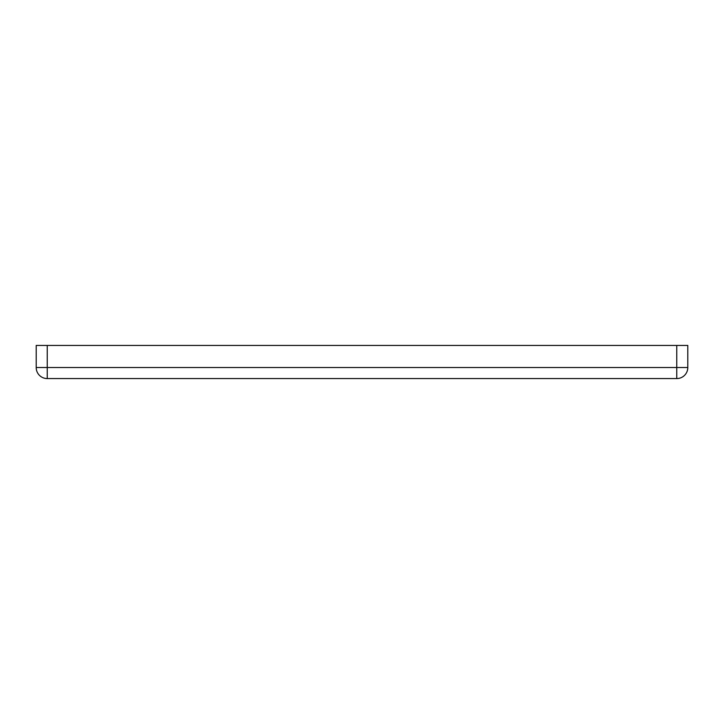 <?xml version="1.0" encoding="UTF-8"?>
<svg xmlns="http://www.w3.org/2000/svg" width="724" height="724" viewBox="0 0 724 724"><rect width="100%" height="100%" fill="white"/><g stroke="black" fill="none" stroke-linecap="round" stroke-linejoin="round"><path stroke-width="1.09" d="M676.759 345.429L687.8 345.429L687.8 367.521A11.041 11.041 0 0 1 676.759 378.571L47.241 378.571A11.041 11.041 0 0 1 36.2 367.521L36.2 345.429L47.241 345.429L47.241 367.521L676.759 367.521L676.759 345.429L47.241 345.429M676.759 378.571L676.759 367.521L687.8 367.521M36.2 367.521L47.241 367.521L47.241 378.571A11.041 11.041 0 0 1 36.2 367.521"/></g></svg>
